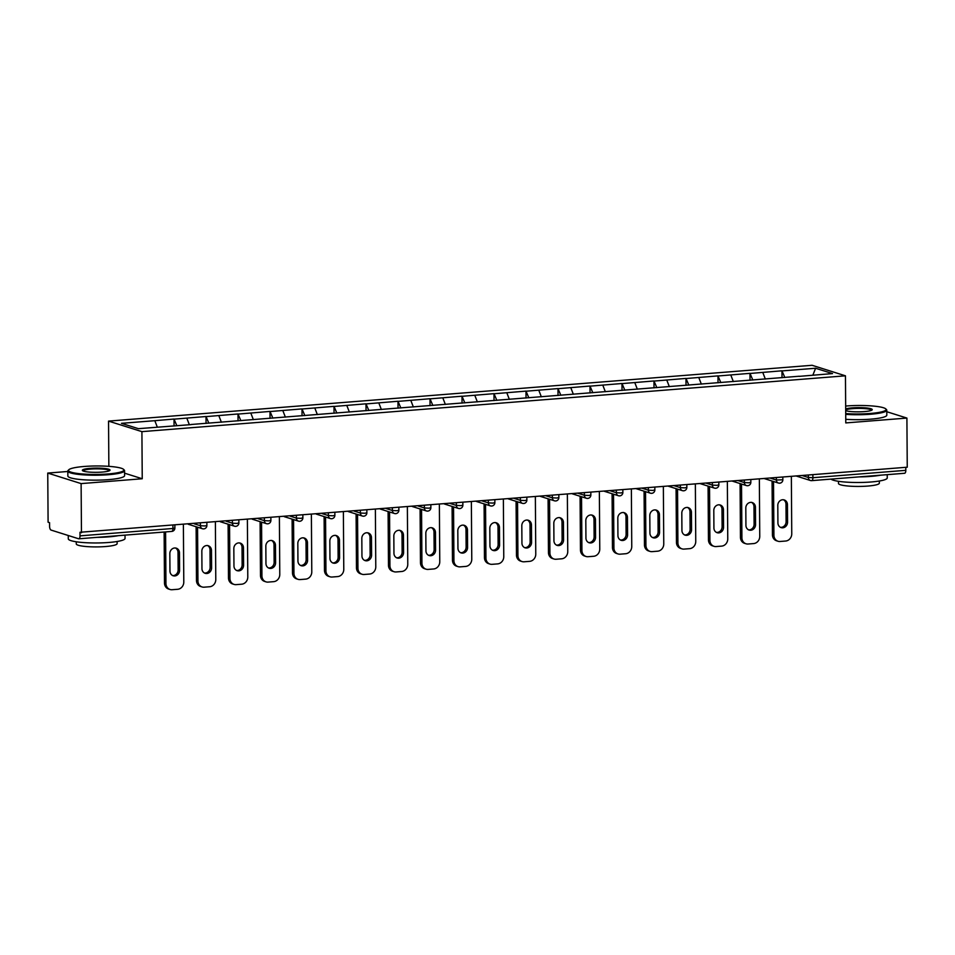 <?xml version="1.0" encoding="UTF-8"?>
<svg xmlns="http://www.w3.org/2000/svg" width="955" height="955" viewBox="0 0 955 955"><rect width="100%" height="100%" fill="white"/><g stroke="black" fill="none" stroke-linecap="round" stroke-linejoin="round"><path stroke-width="1.43" d="M67.817 471.483L47.75 473.071L48.096 522.206L49.553 522.66L49.576 526.253A3.402 1.444 -94.5 0 0 51.057 530.073L78.585 538.763A3.402 1.444 -94.5 0 0 78.835 538.799A3.402 1.444 -94.5 0 0 80.017 535.862L79.993 532.269L907.25 467.21L906.904 418.075L886.789 411.724M108.858 466.35L108.548 421.107L812.084 365.288L845.45 375.816L141.913 431.636L108.548 421.107M157.324 427.171L154.817 420.689L121.488 423.328L138.403 428.676L191.167 424.605M154.817 420.689L174.013 419.042L174.061 425.954M176.854 425.739L174.013 419.042M174.299 419.138L206.005 416.511L206.053 423.423M208.859 423.196L206.005 416.511M206.292 416.595L237.998 413.969L238.058 420.88M240.851 420.654L237.998 413.969M238.296 414.064L270.002 411.426L270.05 418.338M272.855 418.123L270.002 411.426M270.289 411.521L301.995 408.895L302.043 415.807M304.848 415.58L301.995 408.895M302.293 408.979L333.999 406.353L334.047 413.264M336.84 413.038L333.999 406.353M334.286 406.448L365.992 403.81L366.04 410.722M368.845 410.507L365.992 403.81M366.29 403.905L397.996 401.267L398.044 408.191M400.837 407.964L397.996 401.267M398.283 401.363L429.989 398.736L430.037 405.648M432.842 405.421L429.989 398.736M430.287 398.832L461.993 396.194L462.041 403.106M464.834 402.891L461.993 396.194M462.28 396.289L493.986 393.651L494.033 400.575M496.839 400.348L493.986 393.651M494.284 393.747L525.99 391.12L526.038 398.032M528.831 397.805L525.99 391.12M526.277 391.204L557.983 388.578L558.03 395.489M560.836 395.275L557.983 388.578M558.269 388.673L589.975 386.035L590.035 392.947M592.828 392.732L589.975 386.035M590.274 386.13L621.98 383.504L622.027 390.416M624.833 390.189L621.98 383.504M622.266 383.588L653.972 380.961L654.02 387.873M656.825 387.646L653.972 380.961M654.271 381.057L685.976 378.419L686.024 385.331M688.83 385.116L685.976 378.419M686.263 378.514L717.969 375.888L718.017 382.8M720.822 382.573L717.969 375.888M718.267 375.972L749.973 373.345L750.021 380.257M752.815 380.03L749.973 373.345M750.26 373.441L781.966 370.803L782.014 377.714M784.819 377.5L781.966 370.803M782.264 370.898L815.594 368.248L832.521 373.596L799.132 376.365M191.227 424.486L799.18 376.246M189.365 424.748L186.81 418.147M221.369 422.206L218.814 415.604M253.362 419.663L250.807 413.061M285.366 417.132L282.811 410.531M317.358 414.589L314.804 407.988M349.363 412.047L346.796 405.445M381.355 409.504L378.801 402.915M413.36 406.973L410.793 400.372M445.352 404.431L442.798 397.829M477.345 401.888L474.79 395.298M509.349 399.357L506.795 392.756M541.342 396.814L538.787 390.213M573.346 394.272L570.792 387.682M605.339 391.741L602.784 385.14M637.343 389.198L634.788 382.597M669.336 386.656L666.781 380.066M701.34 384.125L698.774 377.523M733.333 381.582L730.778 374.981M765.337 379.04L762.77 372.438M812.872 474.695L812.896 477.715L905.817 470.338L905.794 467.317M905.817 470.338A3.402 1.444 85.5 0 1 904.624 473.274A3.402 1.444 85.5 0 1 904.385 473.238M812.884 375.148L815.594 368.248M47.75 473.071L81.115 483.6L81.462 532.735M81.115 483.6L142.235 478.753L141.913 431.636M845.45 375.816L845.784 422.922L906.904 418.075M142.235 478.753L124.58 473.179M791.349 476.402L791.755 533.821A6.816 6.088 107.5 0 1 785.643 541.031L780.104 541.473A6.816 6.088 107.5 0 1 778.003 541.246L776.546 540.781A6.816 6.088 -72.5 0 1 772.44 534.776L772.07 481.034M772.44 534.776L773.908 535.23L773.526 481.487M773.908 535.23A6.816 6.088 107.5 0 0 778.003 541.246M787.445 504.646A5.336 4.763 107.5 0 0 777.8 505.41L777.919 522.91A5.336 4.763 107.5 0 0 787.565 522.146L787.445 504.646L785.977 504.18A5.336 4.763 107.5 0 0 783.482 499.775M780.426 527.315A5.336 4.763 107.5 0 0 786.108 521.681L785.977 504.18M759.344 478.944L759.75 536.352A6.816 6.088 107.5 0 1 753.65 543.574L748.111 544.016A6.816 6.088 107.5 0 1 746.01 543.777L744.554 543.323A6.816 6.088 -72.5 0 1 740.447 537.307L740.077 483.564M740.447 537.307L741.904 537.772L741.534 484.03M741.904 537.772A6.816 6.088 107.5 0 0 746.01 543.777M755.441 507.177A5.336 4.763 107.5 0 0 745.807 507.953L745.927 525.441A5.336 4.763 107.5 0 0 755.56 524.677L755.441 507.177L753.984 506.723A5.336 4.763 107.5 0 0 751.478 502.318M748.434 529.858A5.336 4.763 107.5 0 0 754.104 524.223L753.984 506.723M727.352 481.487L727.758 538.895A6.816 6.088 107.5 0 1 721.646 546.117L716.107 546.558A6.816 6.088 107.5 0 1 714.006 546.32L712.549 545.854A6.816 6.088 -72.5 0 1 708.455 539.85L708.073 486.107M708.455 539.85L709.911 540.315L709.529 486.573M709.911 540.315A6.816 6.088 107.5 0 0 714.006 546.32M723.448 509.719A5.336 4.763 107.5 0 0 713.803 510.483L713.922 527.984A5.336 4.763 107.5 0 0 723.568 527.22L723.448 509.719L721.98 509.266A5.336 4.763 107.5 0 0 719.485 504.849M716.429 532.389A5.336 4.763 107.5 0 0 722.111 526.754L721.98 509.266M695.359 484.018L695.753 541.437A6.816 6.088 107.5 0 1 689.653 548.659L684.114 549.089A6.816 6.088 107.5 0 1 682.013 548.862L680.557 548.397A6.816 6.088 -72.5 0 1 676.45 542.392L676.08 488.65M676.45 542.392L677.907 542.846L677.537 489.103M677.907 542.846A6.816 6.088 107.5 0 0 682.013 548.862M691.444 512.262A5.336 4.763 107.5 0 0 681.81 513.026L681.93 530.526A5.336 4.763 107.5 0 0 691.563 529.762L691.444 512.262L689.988 511.796A5.336 4.763 107.5 0 0 687.481 507.392M684.437 534.931A5.336 4.763 107.5 0 0 690.107 529.297L689.988 511.796M663.355 486.561L663.761 543.98A6.816 6.088 107.5 0 1 657.649 551.19L652.11 551.632A6.816 6.088 107.5 0 1 650.021 551.393L648.552 550.94A6.816 6.088 -72.5 0 1 644.458 544.935L644.076 491.192M644.458 544.935L645.914 545.389L645.532 491.646M645.914 545.389A6.816 6.088 107.5 0 0 650.021 551.393M659.451 514.805A5.336 4.763 107.5 0 0 649.806 515.569L649.925 533.057A5.336 4.763 107.5 0 0 659.571 532.293L659.451 514.805L657.995 514.339A5.336 4.763 107.5 0 0 655.488 509.934M652.432 537.474A5.336 4.763 107.5 0 0 658.114 531.84L657.995 514.339M631.362 489.103L631.756 546.511A6.816 6.088 107.5 0 1 625.656 553.733L620.117 554.175A6.816 6.088 107.5 0 1 618.016 553.936L616.56 553.47A6.816 6.088 -72.5 0 1 612.453 547.466L612.083 493.723M612.453 547.466L613.91 547.931L613.54 494.189M613.91 547.931A6.816 6.088 107.5 0 0 618.016 553.936M627.447 517.335A5.336 4.763 107.5 0 0 617.813 518.099L617.933 535.6A5.336 4.763 107.5 0 0 627.578 534.836L627.447 517.335L625.991 516.882A5.336 4.763 107.5 0 0 623.484 512.465M620.44 540.005A5.336 4.763 107.5 0 0 626.11 534.37L625.991 516.882M845.712 413.575A27.695 4.238 -0.4 0 0 870.256 413.467A27.695 4.238 -0.4 0 0 885.751 408.883A27.695 4.238 -0.4 0 0 846.524 405.982A27.695 4.238 -0.4 0 0 845.664 406.054M885.751 408.883L886.431 409.528A28.375 4.345 179.6 0 1 886.777 410.196A28.375 4.345 179.6 0 1 870.554 414.231A28.375 4.345 179.6 0 1 845.724 414.363M845.688 408.967A13.848 2.113 179.6 0 1 852.457 407.857A13.848 2.113 179.6 0 1 866.674 407.976A13.848 2.113 179.6 0 1 872.082 409.958A13.848 2.113 179.6 0 1 864.323 411.593A13.848 2.113 179.6 0 1 845.7 410.662M871.569 410.292A13.167 2.017 -0.4 0 0 852.755 408.621A13.167 2.017 -0.4 0 0 845.688 409.958M887.219 474.647L887.243 477.954A28.375 4.345 179.6 0 1 871.032 481.989A28.375 4.345 179.6 0 1 830.957 479.112M880.594 475.172A28.375 4.345 179.6 0 1 870.996 476.378A28.375 4.345 179.6 0 1 859.166 476.879M879.328 481.022L879.34 483.17A20.437 3.128 179.6 0 1 867.665 486.071A20.437 3.128 179.6 0 1 838.478 483.457L838.466 481.308M886.777 410.196L886.813 415.139A28.375 4.345 179.6 0 1 870.59 419.173A28.375 4.345 179.6 0 1 845.76 419.305M84.315 466.458A27.695 4.238 -0.4 0 0 68.82 469.741A27.695 4.238 -0.4 0 0 79.623 473.716A27.695 4.238 -0.4 0 0 108.058 473.955A27.695 4.238 -0.4 0 0 123.541 469.359A27.695 4.238 -0.4 0 0 84.315 466.458M123.541 469.359L124.222 470.015A28.375 4.345 179.6 0 1 124.568 470.684A28.375 4.345 179.6 0 1 108.345 474.719A28.375 4.345 179.6 0 1 67.817 471.078A28.375 4.345 179.6 0 1 68.151 470.397L68.82 469.741M90.248 468.332A13.848 2.113 179.6 0 1 104.465 468.451A13.848 2.113 179.6 0 1 109.873 470.433A13.848 2.113 179.6 0 1 102.113 472.08A13.848 2.113 179.6 0 1 82.512 470.624A13.848 2.113 179.6 0 1 90.248 468.332M109.359 470.767A13.167 2.017 -0.4 0 0 90.546 469.096A13.167 2.017 -0.4 0 0 83.025 470.958M125.021 535.134L125.045 538.429A28.375 4.345 179.6 0 1 108.822 542.464A28.375 4.345 179.6 0 1 68.283 538.823L68.259 535.504M118.384 535.66A28.375 4.345 179.6 0 1 108.786 536.853A28.375 4.345 179.6 0 1 96.956 537.355M117.119 541.497L117.131 543.646A20.437 3.128 179.6 0 1 105.456 546.547A20.437 3.128 179.6 0 1 76.269 543.932L76.257 541.783M124.568 470.684L124.604 475.614A28.375 4.345 179.6 0 1 108.381 479.649A28.375 4.345 179.6 0 1 67.853 476.008L67.817 471.078M599.358 491.634L599.764 549.053A6.816 6.088 107.5 0 1 593.652 556.276L588.113 556.705A6.816 6.088 107.5 0 1 586.024 556.479L584.556 556.013A6.816 6.088 -72.5 0 1 580.461 550.008L580.079 496.266M580.461 550.008L581.917 550.474L581.535 496.731M581.917 550.474A6.816 6.088 107.5 0 0 586.024 556.479M595.454 519.878A5.336 4.763 107.5 0 0 585.809 520.642L585.94 538.143A5.336 4.763 107.5 0 0 595.574 537.379L595.454 519.878L593.998 519.413A5.336 4.763 107.5 0 0 591.491 515.008M588.435 542.547A5.336 4.763 107.5 0 0 594.117 536.913L593.998 519.413M567.365 494.177L567.759 551.596A6.816 6.088 107.5 0 1 561.659 558.806L556.12 559.248A6.816 6.088 107.5 0 1 554.019 559.009L552.563 558.556A6.816 6.088 -72.5 0 1 548.457 552.551L548.086 498.808M548.457 552.551L549.913 553.005L549.543 499.262M549.913 553.005A6.816 6.088 107.5 0 0 554.019 559.009M563.45 522.421A5.336 4.763 107.5 0 0 553.816 523.185L553.936 540.685A5.336 4.763 107.5 0 0 563.581 539.909L563.45 522.421L561.994 521.955A5.336 4.763 107.5 0 0 559.487 517.55M556.443 545.09A5.336 4.763 107.5 0 0 562.113 539.456L561.994 521.955M535.361 496.719L535.767 554.127A6.816 6.088 107.5 0 1 529.655 561.349L524.116 561.791A6.816 6.088 107.5 0 1 522.027 561.552L520.559 561.086A6.816 6.088 -72.5 0 1 516.464 555.082L516.082 501.339M516.464 555.082L517.92 555.547L517.55 501.805M517.92 555.547A6.816 6.088 107.5 0 0 522.027 561.552M531.457 524.952A5.336 4.763 107.5 0 0 521.812 525.716L521.943 543.216A5.336 4.763 107.5 0 0 531.577 542.452L531.457 524.952L530.001 524.498A5.336 4.763 107.5 0 0 527.494 520.081M524.438 547.633A5.336 4.763 107.5 0 0 530.12 541.998L530.001 524.498M503.369 499.25L503.763 556.67A6.816 6.088 107.5 0 1 497.662 563.892L492.123 564.321A6.816 6.088 107.5 0 1 490.022 564.095L488.566 563.629A6.816 6.088 -72.5 0 1 484.46 557.625L484.089 503.882M484.46 557.625L485.928 558.09L485.546 504.347M485.928 558.09A6.816 6.088 107.5 0 0 490.022 564.095M499.465 527.494A5.336 4.763 107.5 0 0 489.82 528.258L489.939 545.759A5.336 4.763 107.5 0 0 499.584 544.995L499.465 527.494L497.997 527.029A5.336 4.763 107.5 0 0 495.49 522.624M492.446 550.164A5.336 4.763 107.5 0 0 498.128 544.529L497.997 527.029M471.364 501.793L471.77 559.212A6.816 6.088 107.5 0 1 465.658 566.422L460.119 566.864A6.816 6.088 107.5 0 1 458.03 566.625L456.574 566.172A6.816 6.088 -72.5 0 1 452.467 560.167L452.085 506.425M452.467 560.167L453.923 560.621L453.553 506.878M453.923 560.621A6.816 6.088 107.5 0 0 458.03 566.625M467.461 530.037A5.336 4.763 107.5 0 0 457.815 530.801L457.946 548.301A5.336 4.763 107.5 0 0 467.58 547.537L467.461 530.037L466.004 529.571A5.336 4.763 107.5 0 0 463.497 525.166M460.453 552.706A5.336 4.763 107.5 0 0 466.124 547.072L466.004 529.571M439.372 504.336L439.766 561.743A6.816 6.088 107.5 0 1 433.666 568.965L428.127 569.407A6.816 6.088 107.5 0 1 426.026 569.168L424.569 568.714A6.816 6.088 -72.5 0 1 420.463 562.698L420.093 508.955M420.463 562.698L421.931 563.163L421.549 509.421M421.931 563.163A6.816 6.088 107.5 0 0 426.026 569.168M435.468 532.568A5.336 4.763 107.5 0 0 425.823 533.332L425.942 550.832A5.336 4.763 107.5 0 0 435.587 550.068L435.468 532.568L434 532.114A5.336 4.763 107.5 0 0 431.493 527.697M428.449 555.249A5.336 4.763 107.5 0 0 434.131 549.614L434 532.114M407.367 506.866L407.773 564.286A6.816 6.088 107.5 0 1 401.661 571.508L396.134 571.95A6.816 6.088 107.5 0 1 394.033 571.711L392.577 571.245A6.816 6.088 -72.5 0 1 388.47 565.241L388.1 511.498M388.47 565.241L389.927 565.706L389.556 511.964M389.927 565.706A6.816 6.088 107.5 0 0 394.033 571.711M403.464 535.11A5.336 4.763 107.5 0 0 393.83 535.874L393.949 553.375A5.336 4.763 107.5 0 0 403.583 552.611L403.464 535.11L402.007 534.645A5.336 4.763 107.5 0 0 399.5 530.24M396.456 557.78A5.336 4.763 107.5 0 0 402.127 552.145L402.007 534.645M375.375 509.409L375.781 566.828A6.816 6.088 107.5 0 1 369.669 574.039L364.13 574.48A6.816 6.088 107.5 0 1 362.029 574.242L360.572 573.788A6.816 6.088 -72.5 0 1 356.466 567.783L356.096 514.041M356.466 567.783L357.934 568.237L357.552 514.494M357.934 568.237A6.816 6.088 107.5 0 0 362.029 574.242M371.471 537.653A5.336 4.763 107.5 0 0 361.826 538.417L361.945 555.917A5.336 4.763 107.5 0 0 371.591 555.153L371.471 537.653L370.003 537.188A5.336 4.763 107.5 0 0 367.508 532.783M364.452 560.322A5.336 4.763 107.5 0 0 370.134 554.688L370.003 537.188M343.382 511.952L343.776 569.359A6.816 6.088 107.5 0 1 337.676 576.581L332.137 577.023A6.816 6.088 107.5 0 1 330.036 576.784L328.58 576.331A6.816 6.088 -72.5 0 1 324.473 570.314L324.103 516.571M324.473 570.314L325.93 570.78L325.56 517.037M325.93 570.78A6.816 6.088 107.5 0 0 330.036 576.784M339.467 540.184A5.336 4.763 107.5 0 0 329.833 540.96L329.952 558.448A5.336 4.763 107.5 0 0 339.586 557.684L339.467 540.184L338.01 539.73A5.336 4.763 107.5 0 0 335.503 535.325M332.459 562.865A5.336 4.763 107.5 0 0 338.13 557.231L338.01 539.73M311.378 514.494L311.784 571.902A6.816 6.088 107.5 0 1 305.672 579.124L300.133 579.566A6.816 6.088 107.5 0 1 298.044 579.327L296.575 578.861A6.816 6.088 -72.5 0 1 292.481 572.857L292.099 519.114M292.481 572.857L293.937 573.322L293.555 519.58M293.937 573.322A6.816 6.088 107.5 0 0 298.044 579.327M307.474 542.726A5.336 4.763 107.5 0 0 297.829 543.49L297.948 560.991A5.336 4.763 107.5 0 0 307.594 560.227L307.474 542.726L306.018 542.273A5.336 4.763 107.5 0 0 303.511 537.856M300.455 565.396A5.336 4.763 107.5 0 0 306.137 559.761L306.018 542.273M279.385 517.025L279.779 574.444A6.816 6.088 107.5 0 1 273.679 581.655L268.14 582.096A6.816 6.088 107.5 0 1 266.039 581.87L264.583 581.404A6.816 6.088 -72.5 0 1 260.476 575.399L260.106 521.657M260.476 575.399L261.933 575.853L261.563 522.11M261.933 575.853A6.816 6.088 107.5 0 0 266.039 581.87M275.47 545.269A5.336 4.763 107.5 0 0 265.836 546.033L265.956 563.534A5.336 4.763 107.5 0 0 275.601 562.77L275.47 545.269L274.013 544.804A5.336 4.763 107.5 0 0 271.507 540.399M268.462 567.938A5.336 4.763 107.5 0 0 274.133 562.304L274.013 544.804M247.381 519.568L247.787 576.975A6.816 6.088 107.5 0 1 241.675 584.197L236.136 584.639A6.816 6.088 107.5 0 1 234.047 584.4L232.578 583.947A6.816 6.088 -72.5 0 1 228.484 577.942L228.102 524.2M228.484 577.942L229.94 578.396L229.558 524.653M229.94 578.396A6.816 6.088 107.5 0 0 234.047 584.4M243.477 547.812A5.336 4.763 107.5 0 0 233.832 548.576L233.963 566.064A5.336 4.763 107.5 0 0 243.597 565.3L243.477 547.812L242.021 547.346A5.336 4.763 107.5 0 0 239.514 542.941M236.458 570.481A5.336 4.763 107.5 0 0 242.14 564.847L242.021 547.346M215.388 522.11L215.782 579.518A6.816 6.088 107.5 0 1 209.682 586.74L204.143 587.182A6.816 6.088 107.5 0 1 202.042 586.943L200.586 586.477A6.816 6.088 -72.5 0 1 196.479 580.473L196.109 526.73M196.479 580.473L197.936 580.938L197.566 527.196M197.936 580.938A6.816 6.088 107.5 0 0 202.042 586.943M211.473 550.343A5.336 4.763 107.5 0 0 201.839 551.107L201.959 568.607A5.336 4.763 107.5 0 0 211.604 567.843L211.473 550.343L210.016 549.889A5.336 4.763 107.5 0 0 207.51 545.472M204.466 573.012A5.336 4.763 107.5 0 0 210.136 567.377L210.016 549.889M183.384 524.641L183.79 582.061A6.816 6.088 107.5 0 1 177.678 589.283L172.139 589.713A6.816 6.088 107.5 0 1 170.05 589.486L168.581 589.02A6.816 6.088 -72.5 0 1 164.487 583.016L164.129 532.031M164.487 583.016L165.943 583.469L165.585 531.911M165.943 583.469A6.816 6.088 107.5 0 0 170.05 589.486M179.48 552.885A5.336 4.763 107.5 0 0 169.835 553.649L169.966 571.15A5.336 4.763 107.5 0 0 179.6 570.386L179.48 552.885L178.024 552.42A5.336 4.763 107.5 0 0 175.517 548.015M172.461 575.555A5.336 4.763 107.5 0 0 178.143 569.92L178.024 552.42M802.188 475.542L808.36 477.488L812.896 477.715A3.402 1.444 85.5 0 1 811.714 480.64A3.402 1.444 85.5 0 1 811.464 480.616A3.402 3.044 -72.5 0 1 808.36 477.488L808.348 475.053M80.017 535.862L172.939 528.485L172.915 525.477M171.506 531.398A3.402 1.444 -94.5 0 0 171.745 531.422A3.402 1.444 -94.5 0 0 172.939 528.485L174.884 528.008A3.402 3.402 0 0 1 171.745 531.422L78.835 538.799M770.196 478.085L776.367 480.031L782.849 479.768A3.402 3.402 0 0 1 778.421 483.039A3.402 3.044 -72.5 0 1 776.367 480.031L776.343 477.596M738.191 480.628L744.363 482.573L744.351 480.138M706.199 483.158L712.37 485.104L712.346 482.669M674.194 485.701L680.366 487.647L680.354 485.212M642.202 488.244L648.373 490.19L648.361 487.754M610.197 490.775L616.381 492.732L616.357 490.285M578.205 493.317L584.376 495.263L584.365 492.828M546.212 495.86L552.384 497.806L552.36 495.37M514.208 498.391L520.38 500.348L520.368 497.901M482.215 500.933L488.387 502.879L488.363 500.444M450.211 503.476L456.383 505.422L456.371 502.987M418.218 506.007L424.39 507.965L424.366 505.529M386.214 508.549L392.386 510.495L392.374 508.06M354.221 511.092L360.393 513.038L360.369 510.603M322.217 513.635L328.389 515.581L328.377 513.145M290.225 516.166L296.396 518.111L296.384 515.676M258.22 518.708L264.404 520.654L264.38 518.219M226.228 521.251L232.399 523.197L232.387 520.762M194.223 523.782L200.407 525.739L200.383 523.292M779.471 483.158A3.402 3.044 -72.5 0 1 778.421 483.039L764.227 478.551M748.899 482.788L750.845 482.299A3.402 3.402 0 0 1 746.416 485.57A3.402 3.044 -72.5 0 1 744.363 482.573L748.899 482.788M747.467 485.689A3.402 3.044 -72.5 0 1 746.416 485.57L732.234 481.093M716.907 485.331L718.852 484.842A3.402 3.402 0 0 1 714.424 488.112A3.402 3.044 -72.5 0 1 712.37 485.104L716.907 485.331M715.474 488.232A3.402 3.044 -72.5 0 1 714.424 488.112L700.23 483.636M684.902 487.862L686.848 487.384A3.402 3.402 0 0 1 682.419 490.655A3.402 3.044 -72.5 0 1 680.366 487.647L684.902 487.862M683.47 490.775A3.402 3.044 -72.5 0 1 682.419 490.655L668.237 486.179M652.91 490.404L654.855 489.915A3.402 3.402 0 0 1 650.427 493.186A3.402 3.044 -72.5 0 1 648.373 490.19L652.91 490.404M651.477 493.305A3.402 3.044 -72.5 0 1 650.427 493.186L636.233 488.709M620.917 492.947L622.863 492.458A3.402 3.402 0 0 1 618.422 495.729A3.402 3.044 -72.5 0 1 616.381 492.732L620.917 492.947M619.473 495.848A3.402 3.044 -72.5 0 1 618.422 495.729L604.24 491.252M588.913 495.478L590.859 495A3.402 3.402 0 0 1 586.43 498.271A3.402 3.044 -72.5 0 1 584.376 495.263L588.913 495.478M587.48 498.391A3.402 3.044 -72.5 0 1 586.43 498.271L572.248 493.795M556.92 498.021L558.866 497.531A3.402 3.402 0 0 1 554.425 500.802A3.402 3.044 -72.5 0 1 552.384 497.806L556.92 498.021M555.476 500.921A3.402 3.044 -72.5 0 1 554.425 500.802L540.244 496.325M524.916 500.563L526.862 500.074A3.402 3.402 0 0 1 522.433 503.345A3.402 3.044 -72.5 0 1 520.38 500.348L524.916 500.563M523.483 503.464A3.402 3.044 -72.5 0 1 522.433 503.345L508.251 498.868M492.923 503.094L494.869 502.617A3.402 3.402 0 0 1 490.44 505.887A3.402 3.044 -72.5 0 1 488.387 502.879L492.923 503.094M491.479 506.007A3.402 3.044 -72.5 0 1 490.44 505.887L476.247 501.411M460.919 505.637L462.865 505.159A3.402 3.402 0 0 1 458.436 508.43A3.402 3.044 -72.5 0 1 456.383 505.422L460.919 505.637M459.486 508.538A3.402 3.044 -72.5 0 1 458.436 508.43L444.254 503.942M428.926 508.179L430.872 507.69A3.402 3.402 0 0 1 426.443 510.961A3.402 3.044 -72.5 0 1 424.39 507.965L428.926 508.179M427.494 511.08A3.402 3.044 -72.5 0 1 426.443 510.961L412.25 506.484M396.922 510.722L398.868 510.233A3.402 3.402 0 0 1 394.439 513.504A3.402 3.044 -72.5 0 1 392.386 510.495L396.922 510.722M395.489 513.623A3.402 3.044 -72.5 0 1 394.439 513.504L380.257 509.027M364.929 513.253L366.875 512.775A3.402 3.402 0 0 1 362.446 516.046A3.402 3.044 -72.5 0 1 360.393 513.038L364.929 513.253M363.497 516.166A3.402 3.044 -72.5 0 1 362.446 516.046L348.253 511.558M332.925 515.796L334.871 515.306A3.402 3.402 0 0 1 330.442 518.577A3.402 3.044 -72.5 0 1 328.389 515.581L332.925 515.796M331.492 518.696A3.402 3.044 -72.5 0 1 330.442 518.577L316.26 514.1M300.932 518.338L302.878 517.849A3.402 3.402 0 0 1 298.449 521.12A3.402 3.044 -72.5 0 1 296.396 518.111L300.932 518.338M299.5 521.239A3.402 3.044 -72.5 0 1 298.449 521.12L284.256 516.643M268.928 520.869L270.886 520.391A3.402 3.402 0 0 1 266.445 523.662A3.402 3.044 -72.5 0 1 264.404 520.654L268.928 520.869M267.496 523.782A3.402 3.044 -72.5 0 1 266.445 523.662L252.263 519.186M236.936 523.412L238.881 522.922A3.402 3.402 0 0 1 234.453 526.193A3.402 3.044 -72.5 0 1 232.399 523.197L236.936 523.412M235.503 526.312A3.402 3.044 -72.5 0 1 234.453 526.193L220.259 521.717M204.943 525.954L206.889 525.465A3.402 3.402 0 0 1 202.448 528.736A3.402 3.044 -72.5 0 1 200.407 525.739L204.943 525.954M203.499 528.855A3.402 3.044 -72.5 0 1 202.448 528.736L188.266 524.259M787.565 522.146L786.108 521.681M755.56 524.677L754.104 524.223M723.568 527.22L722.111 526.754M691.563 529.762L690.107 529.297M659.571 532.293L658.114 531.84M627.578 534.836L626.11 534.37M595.574 537.379L594.117 536.913M563.581 539.909L562.113 539.456M531.577 542.452L530.12 541.998M499.584 544.995L498.128 544.529M467.58 547.537L466.124 547.072M435.587 550.068L434.131 549.614M403.583 552.611L402.127 552.145M371.591 555.153L370.134 554.688M339.586 557.684L338.13 557.231M307.594 560.227L306.137 559.761M275.601 562.77L274.133 562.304M243.597 565.3L242.14 564.847M211.604 567.843L210.136 567.377M179.6 570.386L178.143 569.92M904.624 473.274L811.714 480.64A3.402 3.402 0 0 1 810.413 480.496L796.231 476.02M782.825 477.082L782.849 479.768M750.833 479.625L750.845 482.299M718.828 482.156L718.852 484.842M686.836 484.698L686.848 487.384M654.832 487.241L654.855 489.915M622.839 489.772L622.863 492.458M590.835 492.314L590.859 495M558.842 494.857L558.866 497.531M526.85 497.388L526.862 500.074M494.845 499.931L494.869 502.617M462.853 502.473L462.865 505.159M430.848 505.004L430.872 507.69M398.856 507.547L398.868 510.233M366.851 510.089L366.875 512.775M334.859 512.632L334.871 515.306M302.854 515.163L302.878 517.849M270.862 517.706L270.886 520.391M238.857 520.248L238.881 522.922M206.865 522.779L206.889 525.465M174.872 525.322L174.884 528.008"/></g></svg>

